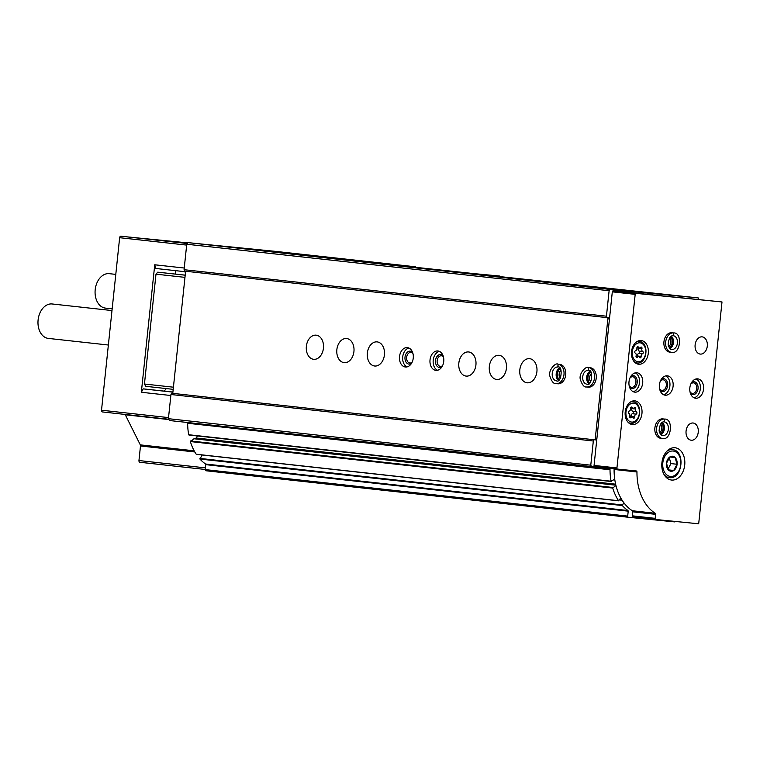 <?xml version="1.0" encoding="UTF-8"?>
<svg xmlns="http://www.w3.org/2000/svg" width="760" height="760" viewBox="0 0 760 760"><rect width="100%" height="100%" fill="white"/><g stroke="black" fill="none" stroke-linecap="round" stroke-linejoin="round"><path stroke-width="1.14" d="M129.666 237.139L187.91 242.905M363.707 261.716L499.728 276.393M363.717 261.601L415.663 266.808L275.842 251.408L196.346 243.504M618.193 291.337A3.249 2.289 -83.7 0 0 618.517 290.32L698.202 297.91L458.28 272.127L499.529 276.032M698.202 297.91L698.82 299.411M184.252 268.033L154.745 264.784L155.819 268.47L184.642 271.652M102.477 411.948L168.73 419.244L102.486 411.948A1.624 1.149 -83.7 0 1 102.477 411.948A1.624 1.149 -83.7 0 1 101.517 410.219L119.643 237.709A1.624 1.149 -83.7 0 1 120.954 236.208L187.397 243.494L123.49 236.464M172.311 391.979L143.165 388.863L141.341 392.264L170.848 395.513M141.341 392.264L154.745 264.784M175.284 274.056L175.56 271.434A1.083 0.76 -83.7 0 1 175.873 270.683M129.827 237.101L187.445 243.438M139.916 462.27L205.343 469.48L139.925 462.279A1.624 1.149 -83.7 0 1 139.916 462.27A1.624 1.149 -83.7 0 1 138.957 460.541L140.486 445.977L194.816 451.962M125.048 414.438A1.624 1.149 -83.7 0 1 125.286 414.779L140.305 444.875A1.624 1.149 -83.7 0 1 140.486 445.977M595.45 466.659A3.249 2.289 -83.7 0 0 595.375 467.001L169.452 420.527L168.416 418.684L170.952 394.516L172.957 391.609M675.07 521.427L674.661 521.892L628.349 517.256L205.979 470.763A1.083 0.76 -83.7 0 1 205.333 469.613L205.627 464.027A49.808 35.159 -83.7 0 1 199.937 459.049L202.16 454.993M196.602 454.271L196.213 454.233A49.808 35.159 -83.7 0 1 190.361 441.57L194.208 438.786M195.092 438.824L196.07 437.988A3.895 2.755 -83.7 0 0 197.325 435.945M611.173 481.441L188.698 434.729A49.808 35.159 -83.7 0 1 187.653 423.272A1.083 0.76 -83.7 0 0 187.397 422.503M205.979 470.763L628.339 517.256A1.083 0.76 -83.7 0 1 627.693 516.106L628.216 511.157L205.855 464.664M623.779 502.626L622.307 505.542A49.808 35.159 -83.7 0 0 627.988 510.53L628.216 511.157M620.797 497.99L618.573 500.726A49.808 35.159 -83.7 0 1 612.721 488.062L615.933 485.469M614.726 479.237L611.068 481.222A49.808 35.159 -83.7 0 1 610.014 469.765L187.653 423.272M599.896 467.153A3.249 2.289 -83.7 0 1 599.906 467.457L609.358 468.787A1.083 0.76 -83.7 0 1 610.014 469.765M591.812 467.029L590.776 465.186L168.416 418.684M590.776 465.186L593.322 441.009L170.952 394.516M593.322 441.009L594.006 439.726M609.396 319.599L612.313 291.84A1.083 0.76 -83.7 0 1 613.187 290.833L722 301.957L698.687 523.792L655.785 519.498A1.083 0.76 -83.7 0 1 655.139 518.348L655.567 514.33A1.083 0.76 -83.7 0 0 655.167 513.266A48.725 34.39 -83.7 0 1 636.966 471.979A1.083 0.76 -83.7 0 0 636.319 470.972A1.083 0.76 -83.7 0 1 636.319 470.972L617.586 469.101A1.083 0.76 -83.7 0 1 616.939 467.951L635.189 294.358A1.083 0.76 -83.7 0 1 636.063 293.36L722 301.957M185.43 272.945L184.072 269.705L186.751 244.235L188.148 242.63L613.985 289.864A3.249 2.289 -83.7 0 0 614.099 290.928M606.85 317.604L606.442 316.198L184.072 269.705M606.442 316.198L609.111 290.728L186.751 244.235M609.111 290.728L610.517 289.132L188.148 242.63M610.517 289.132L191.368 242.953M166.307 388.588A14.079 9.937 -83.7 0 1 163.97 391.067M143.165 388.863L172.263 392.074M108.366 345.021L48.374 338.409A17.328 12.226 -83.7 0 1 38 321.29A17.328 12.226 -83.7 0 1 38.313 318.421A17.328 12.226 -83.7 0 1 52.164 303.971L111.986 310.555M38 321.29L38.009 321.166A15.808 11.162 -83.7 0 1 38.294 318.544L38.313 318.421M594.709 466.583L617.586 469.101L594.719 466.583A1.083 0.76 -83.7 0 1 594.063 465.433L609.396 319.618M632.909 516.981L655.785 519.498L632.918 516.981A1.083 0.76 -83.7 0 1 632.272 515.831L632.69 511.812L655.567 514.33M613.852 468.692A1.083 0.76 -83.7 0 1 614.099 469.462A48.725 34.39 -83.7 0 0 632.292 510.748A1.083 0.76 -83.7 0 1 632.69 511.812M671.621 480.054A16.245 11.466 -83.7 0 1 671.536 480.044A16.245 11.466 -83.7 0 1 661.922 462.65A16.245 11.466 -83.7 0 1 675.089 447.763A16.245 11.466 -83.7 0 1 684.712 465.101A16.245 11.466 -83.7 0 1 671.621 480.054M634.818 392.151A9.747 6.878 -83.7 0 1 634.771 392.141A9.747 6.878 -83.7 0 1 629.005 381.7A9.747 6.878 -83.7 0 1 636.908 372.77A9.747 6.878 -83.7 0 1 642.684 383.173A9.747 6.878 -83.7 0 1 634.818 392.151M632.339 424.545A11.913 8.407 -83.7 0 1 632.282 424.536A11.913 8.407 -83.7 0 1 625.223 411.777A11.913 8.407 -83.7 0 1 634.885 400.862A11.913 8.407 -83.7 0 1 641.943 413.582A11.913 8.407 -83.7 0 1 632.339 424.545M638.675 364.24A11.913 8.407 -83.7 0 1 638.619 364.24A11.913 8.407 -83.7 0 1 631.56 351.471A11.913 8.407 -83.7 0 1 641.221 340.556A11.913 8.407 -83.7 0 1 648.28 353.276A11.913 8.407 -83.7 0 1 638.675 364.24M660.716 438.263A9.747 6.878 -83.7 0 1 660.668 438.263A9.747 6.878 -83.7 0 1 654.892 427.823A9.747 6.878 -83.7 0 1 662.796 418.893A9.747 6.878 -83.7 0 1 662.834 418.893M665.247 395.19A9.747 6.878 -83.7 0 1 665.19 395.19A9.747 6.878 -83.7 0 1 659.423 384.75A9.747 6.878 -83.7 0 1 667.327 375.81A9.747 6.878 -83.7 0 1 673.103 386.222A9.747 6.878 -83.7 0 1 665.247 395.19M669.769 352.117A9.747 6.878 -83.7 0 1 669.721 352.117A9.747 6.878 -83.7 0 1 663.955 341.677A9.747 6.878 -83.7 0 1 671.859 332.738A9.747 6.878 -83.7 0 1 671.887 332.747M691.248 440.24A8.664 6.118 -83.7 0 1 691.211 440.23A8.664 6.118 -83.7 0 1 686.081 430.948A8.664 6.118 -83.7 0 1 693.101 423.006A8.664 6.118 -83.7 0 1 698.24 432.259A8.664 6.118 -83.7 0 1 691.248 440.24M695.666 398.24A9.747 6.878 -83.7 0 1 695.619 398.231A9.747 6.878 -83.7 0 1 689.842 387.79A9.747 6.878 -83.7 0 1 697.746 378.86A9.747 6.878 -83.7 0 1 703.522 389.262A9.747 6.878 -83.7 0 1 695.666 398.24M700.302 354.084A8.664 6.118 -83.7 0 1 700.264 354.084A8.664 6.118 -83.7 0 1 695.134 344.802A8.664 6.118 -83.7 0 1 702.154 336.86A8.664 6.118 -83.7 0 1 707.294 346.113A8.664 6.118 -83.7 0 1 700.302 354.084M696.122 378.955A9.747 6.878 -83.7 0 1 700.321 388.949A9.747 6.878 -83.7 0 1 694.042 397.784M691.628 382.479A6.498 4.588 -83.7 0 1 698.05 386.84A6.498 4.588 -83.7 0 1 692.797 394.659A6.498 4.588 -83.7 0 1 690.431 393.366M690.802 384.075A5.32 3.762 -83.7 0 1 693.586 382.85A5.32 3.762 -83.7 0 1 696.739 388.531A5.32 3.762 -83.7 0 1 692.445 393.433A5.32 3.762 -83.7 0 1 692.417 393.433A5.32 3.762 -83.7 0 1 689.966 391.628M670.538 336.794A6.498 4.588 -83.7 0 1 669.322 347.871M669.645 337.82A5.32 3.762 -83.7 0 1 668.667 346.674M665.693 375.905A9.747 6.878 -83.7 0 1 669.892 385.899A9.747 6.878 -83.7 0 1 663.622 394.744M661.2 379.44A6.498 4.588 -83.7 0 1 667.631 383.8A6.498 4.588 -83.7 0 1 662.378 391.609A6.498 4.588 -83.7 0 1 660.003 390.317M660.383 381.035A5.32 3.762 -83.7 0 1 663.167 379.8A5.32 3.762 -83.7 0 1 666.32 385.491A5.32 3.762 -83.7 0 1 662.026 390.393A5.32 3.762 -83.7 0 1 661.998 390.393A5.32 3.762 -83.7 0 1 659.547 388.578M661.485 422.94A6.498 4.588 -83.7 0 1 660.269 434.017M660.592 423.966A5.32 3.762 -83.7 0 1 659.614 432.82M639.568 357.409A1.216 0.855 96.3 0 0 641.126 356.383A2.119 1.501 96.3 0 1 642.485 353.827A1.216 0.855 96.3 0 0 642.732 351.481A2.119 1.501 96.3 0 1 641.924 348.716A1.216 0.855 96.3 0 0 640.614 347.396A2.119 1.501 96.3 0 1 639.454 347.947A2.119 1.501 96.3 0 1 638.447 347.177A1.216 0.855 96.3 0 0 636.889 348.213A2.119 1.501 96.3 0 1 635.521 350.759A1.216 0.855 96.3 0 0 635.274 353.106A2.119 1.501 96.3 0 1 636.082 355.88A1.216 0.855 96.3 0 0 637.393 357.19A2.119 1.501 96.3 0 1 638.561 356.639A2.119 1.501 96.3 0 1 639.568 357.409M633.222 417.715A1.216 0.855 96.3 0 0 634.781 416.68A2.119 1.501 96.3 0 1 636.149 414.133A1.216 0.855 96.3 0 0 636.395 411.787A2.119 1.501 96.3 0 1 635.588 409.022A1.216 0.855 96.3 0 0 634.277 407.702A2.119 1.501 96.3 0 1 633.118 408.253A2.119 1.501 96.3 0 1 632.111 407.483A1.216 0.855 96.3 0 0 630.553 408.519A2.119 1.501 96.3 0 1 629.185 411.065A1.216 0.855 96.3 0 0 628.938 413.411A2.119 1.501 96.3 0 1 629.745 416.176A1.216 0.855 96.3 0 0 631.056 417.497A2.119 1.501 96.3 0 1 632.225 416.945A2.119 1.501 96.3 0 1 633.222 417.715M631.066 416.812A1.216 0.855 96.3 0 0 631.094 416.28A2.119 1.501 96.3 0 1 632.462 413.725A1.216 0.855 96.3 0 0 632.709 411.378A2.119 1.501 96.3 0 1 631.902 408.614A1.216 0.855 96.3 0 0 631.978 408.13M637.403 356.516A1.216 0.855 96.3 0 0 637.431 355.974A2.119 1.501 96.3 0 1 638.799 353.419A1.216 0.855 96.3 0 0 639.046 351.072A2.119 1.501 96.3 0 1 638.239 348.308A1.216 0.855 96.3 0 0 638.324 347.823M635.274 372.865A9.747 6.878 -83.7 0 1 639.473 382.859A9.747 6.878 -83.7 0 1 633.203 391.695M630.781 376.39A6.498 4.588 -83.7 0 1 637.212 380.75A6.498 4.588 -83.7 0 1 631.959 388.569A6.498 4.588 -83.7 0 1 629.584 387.277M629.954 377.986A5.32 3.762 -83.7 0 1 632.747 376.76A5.32 3.762 -83.7 0 1 635.901 382.441A5.32 3.762 -83.7 0 1 631.607 387.344A5.32 3.762 -83.7 0 1 631.579 387.344A5.32 3.762 -83.7 0 1 629.128 385.538M671.004 471.257A7.562 5.339 -83.7 0 1 666.453 465.167A7.562 5.339 -83.7 0 1 669.817 456.959A7.562 5.339 -83.7 0 1 677.122 462.308A7.562 5.339 -83.7 0 1 671.004 471.257M673.731 470.459L677.046 464.265L675.089 457.539L669.817 457.007L666.51 463.21L668.458 469.936L673.731 470.459L668.439 469.88M668.078 468.986L670.957 463.59L677.046 464.265M670.957 463.59L669.275 457.805M596.923 438.292L595.906 439.935L595.146 439.859L607.981 317.737L608.741 317.813L609.121 319.599M607.981 317.737L185.611 271.244L172.776 393.357L595.146 439.859M323.437 348.175A12.131 8.588 95.7 0 1 313.69 359.309A12.131 8.588 95.7 0 1 306.356 346.38A12.131 8.588 95.7 0 1 316.113 335.169A12.131 8.588 95.7 0 1 323.437 348.175M353.932 351.538A12.131 8.588 95.7 0 1 344.185 362.662A12.131 8.588 95.7 0 1 336.851 349.742A12.131 8.588 95.7 0 1 346.608 338.533A12.131 8.588 95.7 0 1 353.932 351.538M384.427 354.891A12.131 8.588 95.7 0 1 374.68 366.016A12.131 8.588 95.7 0 1 367.346 353.096A12.131 8.588 95.7 0 1 377.102 341.886A12.131 8.588 95.7 0 1 384.427 354.891M413.25 358.065A9.747 6.906 95.7 0 1 405.412 367.004A9.747 6.906 95.7 0 1 399.522 356.62A9.747 6.906 95.7 0 1 407.36 347.615A9.747 6.906 95.7 0 1 413.25 358.065M443.745 361.427A9.747 6.906 95.7 0 1 435.917 370.367A9.747 6.906 95.7 0 1 430.017 359.983A9.747 6.906 95.7 0 1 437.855 350.968A9.747 6.906 95.7 0 1 443.745 361.427M475.921 364.962A12.131 8.588 95.7 0 1 466.174 376.095A12.131 8.588 95.7 0 1 458.831 363.166A12.131 8.588 95.7 0 1 468.587 351.956A12.131 8.588 95.7 0 1 475.921 364.962M506.417 368.324A12.131 8.588 95.7 0 1 496.669 379.449A12.131 8.588 95.7 0 1 489.326 366.529A12.131 8.588 95.7 0 1 499.082 355.319A12.131 8.588 95.7 0 1 506.417 368.324M536.911 371.678A12.131 8.588 95.7 0 1 527.164 382.802A12.131 8.588 95.7 0 1 519.821 369.882A12.131 8.588 95.7 0 1 529.577 358.673A12.131 8.588 95.7 0 1 536.911 371.678M559.797 364.401A9.747 6.906 95.7 0 1 559.835 364.401A9.747 6.906 95.7 0 1 565.725 374.851A9.747 6.906 95.7 0 1 557.897 383.791L556.149 383.619A9.747 6.906 -84.3 0 0 563.977 374.699A9.747 6.906 -84.3 0 0 558.22 364.24L557.821 367.033L558.049 364.22L559.873 364.401M590.292 367.755A9.747 6.906 95.7 0 1 590.33 367.755A9.747 6.906 95.7 0 1 596.22 378.204A9.747 6.906 95.7 0 1 588.392 387.153L586.644 386.973A9.747 6.906 -84.3 0 0 594.472 378.062A9.747 6.906 -84.3 0 0 588.715 367.593L588.316 370.386L588.544 367.574L590.368 367.764M185.611 271.244L608.741 317.813M173.195 389.338L145.739 386.317L144.447 384.019L155.99 274.17L157.738 272.175L185.193 275.196M155.99 274.17L184.965 277.362M157.738 272.175L185.202 275.148M144.447 384.019L173.423 387.201M589.665 383.106A6.498 4.598 95.7 0 1 590.776 371.982M590.7 381.862A5.32 3.772 95.7 0 1 591.546 373.397M559.17 379.743A6.498 4.598 95.7 0 1 560.281 368.619M560.206 378.508A5.32 3.772 95.7 0 1 561.051 370.044M437.532 370.262A9.747 6.906 95.7 0 1 433.209 360.297A9.747 6.906 95.7 0 1 439.423 351.395M442.044 366.652A6.498 4.598 95.7 0 1 436.202 364.885A6.498 4.598 95.7 0 1 437.048 356.392A6.498 4.598 95.7 0 1 443.127 355.822M442.577 365.665A5.32 3.772 95.7 0 1 440.373 366.367A5.32 3.772 95.7 0 1 437.152 360.696A5.32 3.772 95.7 0 1 441.427 355.775A5.32 3.772 95.7 0 1 443.45 356.896M407.037 366.899A9.747 6.906 95.7 0 1 402.714 356.944A9.747 6.906 95.7 0 1 408.927 348.042M411.549 363.29A6.498 4.598 95.7 0 1 405.707 361.532A6.498 4.598 95.7 0 1 406.552 353.039A6.498 4.598 95.7 0 1 412.632 352.469M412.072 362.301A5.32 3.772 95.7 0 1 409.877 363.014A5.32 3.772 95.7 0 1 406.657 357.333A5.32 3.772 95.7 0 1 410.932 352.412A5.32 3.772 95.7 0 1 412.955 353.542M112.166 308.845L105.469 308.113A17.328 12.226 -83.7 0 1 95.095 290.995A17.328 12.226 -83.7 0 1 95.418 288.116A17.328 12.226 -83.7 0 1 109.269 273.666L115.786 274.388M95.095 290.995L95.105 290.861A15.808 11.162 -83.7 0 1 95.389 288.24L95.418 288.116M590.463 367.773L588.715 367.593M559.968 364.41L558.22 364.24M671.726 332.728L673.474 332.918A9.747 6.878 96.3 0 0 665.693 341.962A9.747 6.878 96.3 0 0 671.479 352.308C680.466 354.901 682.822 332.338 673.654 332.937L673.265 335.73L673.474 332.918M671.821 332.738L673.645 332.937M662.672 418.874L664.42 419.073A9.747 6.878 96.3 0 0 656.64 428.108A9.747 6.878 96.3 0 0 662.425 438.453C671.413 441.047 673.769 418.484 664.591 419.083L664.231 421.876A6.925 4.893 96.3 0 0 664.231 421.876L664.25 421.876A6.925 4.893 96.3 0 1 668.353 429.305A6.925 4.893 96.3 0 1 662.73 435.66C661.457 436.002 660.24 434.416 659.082 430.891C659.708 424.517 661.418 421.515 664.202 421.876L664.42 419.073M662.767 418.883L664.591 419.083M618.858 289.969L196.498 243.466M119.643 237.709L186.666 245.09M101.517 410.219L168.53 417.601M138.957 460.541L205.513 467.875M140.305 444.875L194.17 450.803M125.286 414.779L168.919 419.577M120.954 236.208L187.378 243.523M627.693 516.106L205.333 469.613M627.988 510.53L205.627 464.027M622.307 505.542L199.937 459.049M622.288 504.925L199.918 458.423M622.126 500.232L619.514 499.947M622.06 500.127L619.581 499.852M621.965 499.975L619.666 499.719M618.573 500.726L196.213 454.233M612.721 488.062L190.361 441.57M612.892 487.483L190.532 440.98M615.875 485.212L193.905 438.757M615.628 484.177L196.07 437.988M611.068 481.222L188.698 434.729M600.163 467.865L595.175 467.315L600.163 467.865M599.906 467.457L595.375 466.953M618.517 290.32L613.985 289.816M613.187 290.833L636.063 293.36M612.313 291.84L635.189 294.358M632.272 515.831L655.139 518.348M632.292 510.748L655.167 513.266M614.099 469.462L636.966 471.979M594.063 465.433L616.939 467.951M635.255 362.776L636.966 362.966A10.83 7.647 -83.7 0 1 636.908 362.957A10.83 7.647 -83.7 0 1 634.572 362.14M636.823 341.715A10.83 7.647 -83.7 0 1 639.274 341.43L637.621 341.249M638.01 361.769A9.528 6.726 -83.7 0 1 633.707 346.978A9.528 6.726 -83.7 0 1 645.297 348.137A9.528 6.726 -83.7 0 1 638.01 361.769M628.919 423.082L630.629 423.272A10.83 7.647 -83.7 0 1 630.572 423.263A10.83 7.647 -83.7 0 1 628.235 422.446M630.477 402.021A10.83 7.647 -83.7 0 1 632.938 401.736L631.284 401.555M631.674 422.075A9.528 6.726 -83.7 0 1 627.37 407.284A9.528 6.726 -83.7 0 1 638.961 408.443A9.528 6.726 -83.7 0 1 631.674 422.075M630.876 407.351L632.111 407.483M631.902 408.614L635.588 409.022M632.709 411.378L636.395 411.787M632.462 413.725L636.149 414.133M631.094 416.28L634.781 416.68M629.812 417.363L631.056 417.497M637.222 347.044L638.447 347.177M638.239 348.308L641.924 348.716M639.046 351.072L642.732 351.481M638.799 353.419L642.485 353.827M637.431 355.974L641.126 356.383M636.149 357.058L637.393 357.19M666.092 477.27L669.408 477.631A14.079 9.937 -83.7 0 1 669.332 477.631A14.079 9.937 -83.7 0 1 664.183 474.753M666.757 451.326A14.079 9.937 -83.7 0 1 672.419 449.644L669.17 449.284M670.453 476.444A12.777 9.015 -83.7 0 1 664.686 456.608A12.777 9.015 -83.7 0 1 680.228 458.156A12.777 9.015 -83.7 0 1 670.453 476.444M590.111 371.231A6.925 4.911 -84.3 0 0 586.682 377.188A6.925 4.911 -84.3 0 0 588.857 383.705M588.316 370.386A6.925 4.911 -84.3 0 0 588.306 370.386A6.925 4.911 -84.3 0 0 582.73 376.789A6.925 4.911 -84.3 0 0 586.919 384.17C591.992 387.182 593.712 368.419 588.344 370.386L588.306 370.386M559.616 367.868A6.925 4.911 -84.3 0 0 556.187 373.825A6.925 4.911 -84.3 0 0 558.362 380.351M557.821 367.023A6.925 4.911 -84.3 0 0 557.802 367.023A6.925 4.911 -84.3 0 0 552.235 373.435A6.925 4.911 -84.3 0 0 556.424 380.817C561.497 383.828 563.217 365.056 557.85 367.033L557.802 367.023M669.978 348.631A6.925 4.893 96.3 0 0 673.436 342.722A6.925 4.893 96.3 0 0 671.346 336.195M673.265 335.73C670.472 335.369 668.762 338.371 668.135 344.736C669.294 348.26 670.51 349.856 671.783 349.505A6.925 4.893 96.3 0 0 677.407 343.159A6.925 4.893 96.3 0 0 673.303 335.73A6.925 4.893 96.3 0 0 673.284 335.73L673.303 335.73M660.924 434.786A6.925 4.893 96.3 0 0 664.382 428.868A6.925 4.893 96.3 0 0 662.292 422.341M622.003 500.042L619.628 499.776M618.764 500.85L196.393 454.356M615.856 485.146L194.066 438.71M611.315 481.517L188.955 435.024M636.966 362.966C647.235 364.486 649.648 342.076 639.274 341.43M630.629 423.272C640.899 424.792 643.311 402.382 632.938 401.736M630.582 407.977L633.118 408.253M629.66 416.66L632.225 416.945M636.918 347.672L639.454 347.947M636.006 356.354L638.561 356.639M669.408 477.631C682.603 479.626 685.739 450.442 672.419 449.644M590.207 371.317L587.67 374.727L587.147 379.724L588.971 383.638M586.644 386.973C584.25 387.429 582.169 384.959 580.383 379.553C578.445 373.844 586.15 365.474 588.544 367.574M559.711 367.963L557.165 371.374L556.653 376.361L558.476 380.276M556.149 383.619C553.755 384.075 551.665 381.596 549.889 376.19C547.95 370.49 555.655 362.121 558.049 364.22M669.721 352.117L671.479 352.308M669.883 348.545L672.41 345.211L673.008 340.271L671.232 336.262M660.668 438.263L662.425 438.453M660.829 434.691L663.356 431.357L663.955 426.426L662.178 422.408"/></g></svg>
